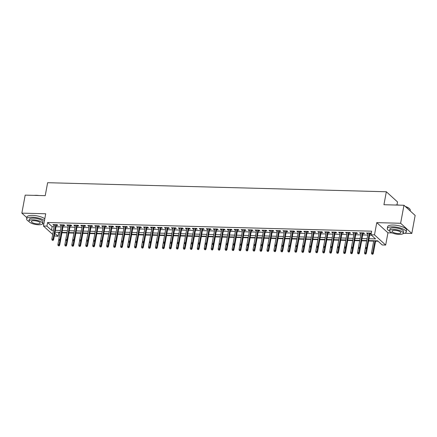 <?xml version="1.0" encoding="UTF-8"?>
<svg xmlns="http://www.w3.org/2000/svg" width="437" height="437" viewBox="0 0 437 437"><rect width="100%" height="100%" fill="white"/><g stroke="black" fill="none" stroke-linecap="round" stroke-linejoin="round"><path stroke-width="0.66" d="M58.345 232.293L58.782 232.692L58.116 236.297L54.319 235.92M396.96 204.948L397.517 201.943L386.335 191.761L47.628 182.704L45.224 195.667L25.188 195.131L21.85 213.136L26.843 217.681M386.335 191.761L383.932 204.724L403.968 205.259L415.15 215.441L411.812 233.451L400.631 223.269L376.765 222.63L374.493 234.871L385.674 245.053L382.189 244.96L377.655 240.836L368.631 240.59M376.765 222.63L387.941 232.812L392.136 232.921M404.76 233.26L411.812 233.451M387.941 232.812L385.674 245.053M58.782 232.692L60.022 232.73M61.967 232.779L66.987 232.916M68.937 232.965L73.957 233.101M75.907 233.15L80.927 233.287M82.872 233.336L87.897 233.473M89.842 233.527L94.867 233.658M96.812 233.713L101.837 233.844M103.782 233.899L108.808 234.03M110.752 234.085L115.772 234.216M117.722 234.27L122.742 234.407M124.692 234.456L129.713 234.593M131.657 234.642L136.683 234.778M138.627 234.827L143.653 234.964M145.597 235.013L150.623 235.15M152.568 235.204L157.593 235.335M159.538 235.39L164.558 235.521M166.508 235.576L171.528 235.707M173.473 235.762L178.498 235.898M180.443 235.947L185.468 236.084M187.413 236.133L192.438 236.27M194.383 236.319L199.409 236.455M201.353 236.504L206.373 236.641M208.323 236.696L213.343 236.827M215.294 236.881L220.314 237.012M222.258 237.067L227.284 237.198M229.228 237.253L234.254 237.384M236.198 237.438L241.224 237.575M243.169 237.624L248.194 237.761M250.139 237.81L255.159 237.947M257.109 237.996L262.129 238.132M264.079 238.181L269.099 238.318M271.044 238.373L276.069 238.504M278.014 238.558L283.039 238.689M284.984 238.744L290.01 238.875M291.954 238.93L296.974 239.066M298.924 239.115L303.944 239.252M305.895 239.301L310.915 239.438M312.859 239.487L317.885 239.623M319.829 239.673L324.855 239.809M326.8 239.864L331.825 239.995M333.77 240.05L338.795 240.181M340.74 240.235L345.76 240.366M347.71 240.421L352.73 240.552M354.68 240.607L359.7 240.743M361.645 240.792L366.67 240.929M368.615 240.978L373.701 241.115M375.585 241.164L378.092 241.235M403.968 205.259L400.631 223.269M56.28 225.35L57.864 225.388L57.11 224.7L52.932 224.591L53.685 225.279L54.396 225.295M63.25 225.536L64.834 225.579L64.081 224.891L59.896 224.776L60.656 225.465L61.36 225.487M70.22 225.721L71.805 225.765L71.051 225.077L66.866 224.962L67.626 225.65L68.33 225.672M77.191 225.907L78.775 225.951L78.021 225.263L73.837 225.148L74.59 225.836L75.301 225.858M84.155 226.093L85.745 226.137L84.991 225.448L80.807 225.334L81.561 226.022L82.271 226.044M91.125 226.279L92.715 226.322L91.956 225.634L87.777 225.525L88.531 226.213L89.241 226.229M98.096 226.464L99.685 226.508L98.926 225.82L94.747 225.71L95.501 226.399L96.211 226.415M105.066 226.65L106.65 226.694L105.896 226.005L101.717 225.896L102.471 226.585L103.176 226.601M112.036 226.841L113.62 226.879L112.866 226.191L108.682 226.082L109.441 226.77L110.146 226.787M119.006 227.027L120.59 227.065L119.836 226.382L115.652 226.268L116.411 226.956L117.116 226.972M125.971 227.213L127.56 227.256L126.806 226.568L122.622 226.453L123.376 227.142L124.086 227.164M132.941 227.398L134.53 227.442L133.771 226.754L129.592 226.639L130.346 227.327L131.056 227.349M139.911 227.584L141.501 227.628L140.741 226.94L136.562 226.825L137.316 227.513L138.026 227.535M146.881 227.77L148.465 227.814L147.711 227.125L143.533 227.016L144.286 227.699L144.997 227.721M153.851 227.956L155.435 227.999L154.682 227.311L150.503 227.202L151.257 227.89L151.961 227.906M160.821 228.141L162.406 228.185L161.652 227.497L157.467 227.387L158.227 228.076L158.931 228.092M167.792 228.333L169.376 228.371L168.622 227.682L164.438 227.573L165.197 228.261L165.902 228.278M174.756 228.518L176.346 228.556L175.592 227.868L171.408 227.759L172.162 228.447L172.872 228.464M181.726 228.704L183.316 228.748L182.557 228.059L178.378 227.945L179.132 228.633L179.842 228.655M188.697 228.89L190.286 228.933L189.527 228.245L185.348 228.13L186.102 228.819L186.812 228.841M195.667 229.075L197.251 229.119L196.497 228.431L192.318 228.316L193.072 229.004L193.782 229.026M202.637 229.261L204.221 229.305L203.467 228.617L199.283 228.502L200.042 229.19L200.747 229.212M209.607 229.447L211.191 229.491L210.437 228.802L206.253 228.693L207.012 229.381L207.717 229.398M216.577 229.633L218.161 229.676L217.407 228.988L213.223 228.879L213.977 229.567L214.687 229.583M223.542 229.818L225.131 229.862L224.378 229.174L220.193 229.064L220.947 229.753L221.657 229.769M230.512 230.009L232.102 230.048L231.342 229.359L227.164 229.25L227.917 229.938L228.627 229.955M237.482 230.195L239.072 230.233L238.312 229.551L234.134 229.436L234.888 230.124L235.598 230.141M244.452 230.381L246.036 230.425L245.283 229.736L241.104 229.622L241.858 230.31L242.562 230.332M251.422 230.567L253.007 230.61L252.253 229.922L248.069 229.807L248.828 230.496L249.532 230.518M258.393 230.752L259.977 230.796L259.223 230.108L255.039 229.993L255.798 230.681L256.503 230.703M265.357 230.938L266.947 230.982L266.193 230.294L262.009 230.184L262.763 230.873L263.473 230.889M272.327 231.124L273.917 231.168L273.158 230.479L268.979 230.37L269.733 231.058L270.443 231.075M279.298 231.31L280.887 231.353L280.128 230.665L275.949 230.556L276.703 231.244L277.413 231.26M286.268 231.501L287.852 231.539L287.098 230.851L282.919 230.741L283.673 231.43L284.383 231.446M293.238 231.686L294.822 231.725L294.068 231.036L289.884 230.927L290.643 231.615L291.348 231.632M300.208 231.872L301.792 231.916L301.038 231.228L296.854 231.113L297.613 231.801L298.318 231.823M307.178 232.058L308.762 232.102L308.009 231.413L303.824 231.299L304.578 231.987L305.288 232.009M314.143 232.244L315.733 232.287L314.979 231.599L310.794 231.484L311.548 232.173L312.258 232.194M321.113 232.429L322.703 232.473L321.943 231.785L317.765 231.67L318.518 232.358L319.228 232.38M328.083 232.615L329.673 232.659L328.914 231.971L324.735 231.861L325.489 232.55L326.199 232.566M335.053 232.801L336.637 232.845L335.884 232.156L331.705 232.047L332.459 232.735L333.163 232.752M342.024 232.992L343.608 233.03L342.854 232.342L338.67 232.233L339.429 232.921L340.133 232.937M348.994 233.178L350.578 233.216L349.824 232.528L345.64 232.418L346.399 233.107L347.104 233.123M355.958 233.363L357.548 233.407L356.794 232.719L352.61 232.604L353.364 233.292L354.074 233.314M362.928 233.549L364.518 233.593L363.759 232.905L359.58 232.79L360.334 233.478L361.044 233.5M368.975 238.733L375.541 238.908L371.008 234.778L371.674 231.178L47.6 222.509L52.134 226.639L54.133 226.694M56.023 226.743L61.104 226.879M62.988 226.929L68.074 227.065M69.958 227.114L75.044 227.251M76.928 227.3L82.014 227.437M83.899 227.491L88.979 227.622M90.869 227.677L95.949 227.814M97.839 227.863L102.919 227.999M104.809 228.048L109.889 228.185M111.774 228.234L116.859 228.371M118.744 228.42L123.829 228.556M125.714 228.606L130.8 228.742M132.684 228.791L137.764 228.928M139.654 228.983L144.734 229.114M146.624 229.168L151.705 229.305M153.595 229.354L158.675 229.491M160.559 229.54L165.645 229.676M167.529 229.725L172.615 229.862M174.5 229.911L179.58 230.048M181.47 230.097L186.55 230.233M188.44 230.283L193.52 230.419M195.41 230.468L200.49 230.605M202.375 230.66L207.46 230.791M209.345 230.845L214.43 230.982M216.315 231.031L221.401 231.168M223.285 231.217L228.365 231.353M230.255 231.402L235.335 231.539M237.225 231.588L242.306 231.725M244.196 231.774L249.276 231.91M251.16 231.96L256.246 232.096M258.13 232.151L263.216 232.282M265.101 232.337L270.181 232.473M272.071 232.522L277.151 232.659M279.041 232.708L284.121 232.845M286.011 232.894L291.091 233.03M292.981 233.079L298.061 233.216M299.946 233.265L305.031 233.402M306.916 233.451L312.002 233.587M313.886 233.642L318.966 233.773M320.856 233.828L325.936 233.959M327.826 234.013L332.907 234.15M334.797 234.199L339.877 234.336M341.761 234.385L346.847 234.522M348.731 234.571L353.817 234.707M355.702 234.756L360.787 234.893M362.672 234.942L367.752 235.079M369.642 235.128L371.45 235.177M371.237 233.549L370.729 233.09L366.55 232.976L367.304 233.664L368.014 233.686M369.899 233.735L371.199 233.768M52.697 234.44L43.449 226.022L45.721 213.775L21.85 213.136M43.449 226.022L46.934 226.115L51.468 230.239L53.467 230.294M47.6 222.509L46.934 226.115M371.008 234.778L374.493 234.871M54.811 233.282L58.116 236.297M366.741 240.541L361.661 240.405M359.771 240.355L354.691 240.219M352.801 240.17L347.721 240.033M345.836 239.984L340.751 239.847M338.866 239.798L333.781 239.662M331.896 239.613L326.81 239.476M324.926 239.421L319.846 239.29M317.956 239.236L312.876 239.099M310.986 239.05L305.905 238.913M304.015 238.864L298.935 238.728M297.051 238.678L291.965 238.542M290.081 238.493L284.995 238.356M283.11 238.307L278.025 238.17M276.14 238.121L271.06 237.985M269.17 237.93L264.09 237.799M262.2 237.744L257.12 237.608M255.23 237.559L250.15 237.422M248.265 237.373L243.18 237.236M241.295 237.187L236.209 237.051M234.325 237.001L229.245 236.865M227.355 236.816L222.275 236.679M220.385 236.63L215.304 236.493M213.414 236.439L208.334 236.308M206.45 236.253L201.364 236.117M199.48 236.067L194.394 235.931M192.509 235.882L187.424 235.745M185.539 235.696L180.459 235.559M178.569 235.51L173.489 235.374M171.599 235.325L166.519 235.188M164.629 235.139L159.549 235.002M157.664 234.953L152.579 234.816M150.694 234.762L145.608 234.631M143.724 234.576L138.644 234.44M136.754 234.39L131.674 234.254M129.784 234.205L124.703 234.068M122.813 234.019L117.733 233.882M115.849 233.833L110.763 233.697M108.879 233.648L103.793 233.511M101.908 233.462L96.823 233.325M94.938 233.271L89.858 233.139M87.968 233.085L82.888 232.948M80.998 232.899L75.918 232.763M74.028 232.713L68.948 232.577M67.063 232.528L61.978 232.391M60.093 232.342L55.007 232.205M55.352 230.343L60.437 230.479M62.322 230.534L67.407 230.665M69.292 230.72L74.377 230.851M76.262 230.905L81.342 231.042M83.232 231.091L88.312 231.228M90.202 231.277L95.282 231.413M97.172 231.463L102.253 231.599M104.137 231.648L109.223 231.785M111.107 231.834L116.193 231.971M118.077 232.02L123.158 232.156M125.048 232.211L130.128 232.342M132.018 232.397L137.098 232.533M138.988 232.582L144.068 232.719M145.953 232.768L151.038 232.905M152.923 232.954L158.008 233.09M159.893 233.139L164.978 233.276M166.863 233.325L171.943 233.462M173.833 233.511L178.913 233.648M180.803 233.702L185.883 233.833M187.773 233.888L192.854 234.024M194.738 234.074L199.824 234.21M201.708 234.259L206.794 234.396M208.678 234.445L213.764 234.582M215.649 234.631L220.729 234.767M222.619 234.816L227.699 234.953M229.589 235.002L234.669 235.139M236.559 235.188L241.639 235.325M243.524 235.379L248.609 235.51M250.494 235.565L255.579 235.701M257.464 235.751L262.544 235.887M264.434 235.936L269.514 236.073M271.404 236.122L276.484 236.259M278.374 236.308L283.455 236.444M285.339 236.493L290.425 236.63M292.309 236.679L297.395 236.816M299.279 236.87L304.365 237.001M306.25 237.056L311.33 237.193M313.22 237.242L318.3 237.378M320.19 237.428L325.27 237.564M327.16 237.613L332.24 237.75M334.125 237.799L339.21 237.936M341.095 237.985L346.18 238.121M348.065 238.17L353.151 238.307M355.035 238.356L360.115 238.493M362.005 238.547L367.085 238.678M52.134 226.639L51.468 230.239M367.43 233.003L367.304 233.664M360.459 232.817L360.334 233.478M353.489 232.626L353.364 233.292M346.519 232.44L346.399 233.107M339.549 232.255L339.429 232.921M332.579 232.069L332.459 232.735M325.614 231.883L325.489 232.55M318.644 231.697L318.518 232.358M311.674 231.512L311.548 232.173M304.704 231.326L304.578 231.987M297.734 231.135L297.613 231.801M290.763 230.949L290.643 231.615M283.793 230.763L283.673 231.43M276.829 230.578L276.703 231.244M269.858 230.392L269.733 231.058M262.888 230.206L262.763 230.873M255.918 230.02L255.798 230.681M248.948 229.835L248.828 230.496M241.978 229.643L241.858 230.31M235.013 229.458L234.888 230.124M228.043 229.272L227.917 229.938M221.073 229.086L220.947 229.753M214.103 228.901L213.977 229.567M207.133 228.715L207.012 229.381M200.162 228.529L200.042 229.19M193.192 228.343L193.072 229.004M186.228 228.158L186.102 228.819M179.257 227.967L179.132 228.633M172.287 227.781L172.162 228.447M165.317 227.595L165.197 228.261M158.347 227.409L158.227 228.076M151.377 227.224L151.257 227.89M144.412 227.038L144.286 227.699M137.442 226.852L137.316 227.513M130.472 226.666L130.346 227.327M123.502 226.475L123.376 227.142M116.532 226.29L116.411 226.956M109.561 226.104L109.441 226.77M102.591 225.918L102.471 226.585M95.627 225.732L95.501 226.399M88.656 225.547L88.531 226.213M81.686 225.361L81.561 226.022M74.716 225.175L74.59 225.836M67.746 224.989L67.626 225.65M60.776 224.798L60.656 225.465M53.806 224.613L53.685 225.279M366.386 248.516L365.687 248.5L366.687 248.795L366.386 248.516L366.714 247.479L365.463 247.446L368.134 233.019M369.391 233.052L366.714 247.479L367.26 247.976L370.024 233.068M366.687 248.795L367.26 247.976M365.463 247.446L365.687 248.5M371.734 254.006L372.728 254.296L371.734 254.006L371.505 252.952L372.761 252.985L373.302 253.476L375.656 240.782M372.428 254.023L375.022 240.765M371.505 252.952L373.772 240.732M373.302 253.476L372.728 254.296M394.944 205.019A9.412 2.944 10.5 0 1 397.146 204.953A9.412 2.944 10.5 0 1 399.637 205.144M405.23 206.411A9.412 2.944 10.5 0 1 409.748 208.973A9.412 2.944 10.5 0 1 409.83 209.088M410.157 210.896L410.272 210.284A9.641 3.015 -169.5 0 0 409.922 209.208A9.641 3.015 -169.5 0 0 405.492 206.646M403.045 233.62A9.641 3.015 -169.5 0 0 406.241 232.031A9.641 3.015 -169.5 0 0 392.983 226.836A9.641 3.015 -169.5 0 0 387.28 228.518A9.641 3.015 -169.5 0 0 389.7 231.146M406.241 232.031L406.574 230.233A9.641 3.015 -169.5 0 0 393.316 225.033A9.641 3.015 -169.5 0 0 387.619 226.721L387.28 228.518M389.629 230.67L389.935 229.01A6.943 2.174 10.5 0 1 394.043 227.797A6.943 2.174 10.5 0 1 403.586 231.539L403.28 233.2A6.943 2.174 -169.5 0 0 393.737 229.458A6.943 2.174 -169.5 0 0 389.629 230.67A6.943 2.174 -169.5 0 0 399.172 234.412A6.943 2.174 -169.5 0 0 403.28 233.2M394.704 230.337A4.474 1.398 -169.5 0 0 392.055 231.118A4.474 1.398 -169.5 0 0 398.205 233.527A4.474 1.398 -169.5 0 0 400.855 232.746A4.474 1.398 -169.5 0 0 394.704 230.337M34.283 195.372A9.412 2.944 10.5 0 1 36.484 195.306A9.412 2.944 10.5 0 1 38.975 195.497M42.378 223.973A9.641 3.015 -169.5 0 0 43.886 223.684M44.459 220.57A9.641 3.015 -169.5 0 0 32.322 217.189A9.641 3.015 -169.5 0 0 26.619 218.877A9.641 3.015 -169.5 0 0 29.039 221.504M44.793 218.773A9.641 3.015 -169.5 0 0 32.655 215.392A9.641 3.015 -169.5 0 0 26.952 217.074L26.619 218.877M28.968 221.024L29.274 219.369A6.943 2.174 10.5 0 1 33.381 218.156A6.943 2.174 10.5 0 1 42.924 221.898L42.618 223.553A6.943 2.174 -169.5 0 0 33.075 219.811A6.943 2.174 -169.5 0 0 28.968 221.024A6.943 2.174 -169.5 0 0 38.511 224.765A6.943 2.174 -169.5 0 0 42.618 223.553M34.042 220.69A4.474 1.398 -169.5 0 0 31.393 221.472A4.474 1.398 -169.5 0 0 37.544 223.886A4.474 1.398 -169.5 0 0 40.193 223.105A4.474 1.398 -169.5 0 0 34.042 220.69M359.416 248.331L358.717 248.314L359.717 248.609L359.416 248.331L359.749 247.293L358.493 247.26L361.164 232.834M362.42 232.866L359.749 247.293L360.29 247.79L363.054 232.883M359.717 248.609L360.29 247.79M358.493 247.26L358.717 248.314M352.446 248.145L351.752 248.129L352.746 248.418L352.446 248.145L352.779 247.107L351.523 247.074L354.199 232.648M355.45 232.681L352.779 247.107L353.32 247.604L356.084 232.697M352.746 248.418L353.32 247.604M351.523 247.074L351.752 248.129M345.476 247.959L344.782 247.943L345.782 248.232L345.476 247.959L345.809 246.921L344.553 246.889L347.229 232.462M348.48 232.495L345.809 246.921L346.35 247.413L349.114 232.511M345.782 248.232L346.35 247.413M344.553 246.889L344.782 247.943M338.506 247.774L337.812 247.752L338.812 248.047L338.506 247.774L338.839 246.736L337.582 246.703L340.259 232.276M341.516 232.309L338.839 246.736L339.385 247.227L342.144 232.326M338.812 248.047L339.385 247.227M337.582 246.703L337.812 247.752M364.764 253.815L365.764 254.11L364.764 253.815L364.534 252.761L365.791 252.799L366.332 253.291L368.686 240.596M365.458 253.837L366.534 248.79M364.534 252.761L365.496 247.593M366.332 253.291L365.764 254.11M357.794 253.629L358.793 253.924L357.794 253.629L357.564 252.575L358.821 252.613L359.367 253.105L361.721 240.41M358.487 253.651L359.564 248.604M357.564 252.575L358.526 247.408M359.367 253.105L358.793 253.924M350.824 253.444L351.823 253.739L350.824 253.444L350.6 252.389L351.851 252.422L352.397 252.919L354.751 240.219M351.523 253.465L352.593 248.418M350.6 252.389L351.556 247.222M352.397 252.919L351.823 253.739M343.853 253.258L344.853 253.553L343.853 253.258L343.629 252.204L344.88 252.236L345.427 252.733L347.781 240.033M344.553 253.274L345.623 248.232M343.629 252.204L344.585 247.036M345.427 252.733L344.853 253.553M331.541 247.588L330.842 247.566L331.841 247.861L331.541 247.588L331.869 246.55L330.618 246.512L333.289 232.091M334.545 232.123L331.869 246.55L332.415 247.042L335.174 232.14M331.841 247.861L332.415 247.042M330.618 246.512L330.842 247.566M336.883 253.072L337.883 253.367L336.883 253.072L336.659 252.018L337.916 252.051L338.457 252.548L340.811 239.847M337.582 253.089L338.659 248.041M336.659 252.018L337.615 246.85M338.457 252.548L337.883 253.367M324.571 247.402L323.872 247.38L324.871 247.675L324.571 247.402L324.899 246.359L323.648 246.326L326.319 231.9M327.575 231.938L324.899 246.359L325.445 246.856L328.209 231.954M324.871 247.675L325.445 246.856M323.648 246.326L323.872 247.38M329.913 252.886L330.913 253.181L329.913 252.886L329.689 251.832L330.946 251.865L331.486 252.362L333.841 239.662M330.612 252.903L331.688 247.855M329.689 251.832L330.645 246.665M331.486 252.362L330.913 253.181M317.601 247.211L316.901 247.195L317.901 247.489L317.601 247.211L317.934 246.173L316.678 246.14L319.349 231.714M320.605 231.747L317.934 246.173L318.475 246.67L321.239 231.768M317.901 247.489L318.475 246.67M316.678 246.14L316.901 247.195M322.948 252.701L323.943 252.99L322.948 252.701L322.719 251.646L323.975 251.679L324.516 252.176L326.871 239.476M323.642 252.717L324.718 247.67M322.719 251.646L323.68 246.473M324.516 252.176L323.943 252.99M310.631 247.025L309.931 247.009L310.931 247.304L310.631 247.025L310.964 245.987L309.707 245.955L312.379 231.528M313.635 231.561L310.964 245.987L311.505 246.484L314.269 231.577M310.931 247.304L311.505 246.484M309.707 245.955L309.931 247.009M315.978 252.515L316.978 252.805L315.978 252.515L315.749 251.461L317.005 251.493L317.552 251.985L319.9 239.29M316.672 252.531L317.748 247.484M315.749 251.461L316.71 246.288M317.552 251.985L316.978 252.805M303.66 246.839L302.967 246.823L303.961 247.118L303.66 246.839L303.994 245.802L302.737 245.769L305.414 231.342M306.665 231.375L303.994 245.802L304.534 246.299L307.298 231.392M303.961 247.118L304.534 246.299M302.737 245.769L302.967 246.823M309.008 252.324L310.008 252.619L309.008 252.324L308.779 251.275L310.035 251.308L310.581 251.799L312.936 239.105M309.702 252.346L310.778 247.298M308.779 251.275L309.74 246.102M310.581 251.799L310.008 252.619M296.69 246.654L295.996 246.637L296.996 246.932L296.69 246.654L297.023 245.616L295.767 245.583L298.444 231.157M299.695 231.189L297.023 245.616L297.57 246.113L300.328 231.206M296.996 246.932L297.57 246.113M295.767 245.583L295.996 246.637M302.038 252.138L303.038 252.433L302.038 252.138L301.814 251.084L303.065 251.122L303.611 251.614L305.966 238.919M302.737 252.16L303.808 247.113M301.814 251.084L302.77 245.916M303.611 251.614L303.038 252.433M289.72 246.468L289.026 246.452L290.026 246.741L289.72 246.468L290.053 245.43L288.797 245.397L291.474 230.971M292.73 231.004L290.053 245.43L290.6 245.927L293.358 231.02M290.026 246.741L290.6 245.927M288.797 245.397L289.026 246.452M295.068 251.952L296.067 252.247L295.068 251.952L294.844 250.898L296.095 250.931L296.641 251.428L298.995 238.728M295.767 251.974L296.838 246.927M294.844 250.898L295.8 245.731M296.641 251.428L296.067 252.247M282.755 246.282L282.056 246.26L283.056 246.555L282.755 246.282L283.083 245.244L281.832 245.212L284.503 230.785M285.76 230.818L283.083 245.244L283.629 245.736L286.393 230.834M283.056 246.555L283.629 245.736M281.832 245.212L282.056 246.26M288.098 251.767L289.097 252.062L288.098 251.767L287.874 250.712L289.13 250.745L289.671 251.242L292.025 238.542M288.797 251.788L289.873 246.741M287.874 250.712L288.83 245.545M289.671 251.242L289.097 252.062M275.785 246.097L275.086 246.075L276.086 246.37L275.785 246.097L276.113 245.059L274.862 245.02L277.533 230.599M278.79 230.632L276.113 245.059L276.659 245.55L279.423 230.649M276.086 246.37L276.659 245.55M274.862 245.02L275.086 246.075M281.128 251.581L282.127 251.876L281.128 251.581L280.904 250.527L282.16 250.559L282.701 251.057L285.055 238.356M281.827 251.597L282.903 246.555M280.904 250.527L281.86 245.359M282.701 251.057L282.127 251.876M268.815 245.911L268.116 245.889L269.116 246.184L268.815 245.911L269.148 244.867L267.892 244.835L270.563 230.408M271.819 230.446L269.148 244.867L269.689 245.365L272.453 230.463M269.116 246.184L269.689 245.365M267.892 244.835L268.116 245.889M274.163 251.395L275.163 251.69L274.163 251.395L273.933 250.341L275.19 250.374L275.731 250.871L278.085 238.17M274.857 251.412L275.933 246.364M273.933 250.341L274.895 245.173M275.731 250.871L275.163 251.69M261.845 245.725L261.146 245.703L262.145 245.998L261.845 245.725L262.178 244.682L260.922 244.649L263.598 230.223M264.849 230.255L262.178 244.682L262.719 245.179L265.483 230.277M262.145 245.998L262.719 245.179M260.922 244.649L261.146 245.703M267.193 251.209L268.192 251.504L267.193 251.209L266.963 250.155L268.22 250.188L268.766 250.685L271.115 237.985M267.886 251.226L268.963 246.178M266.963 250.155L267.925 244.988M268.766 250.685L268.192 251.504M254.875 245.534L254.181 245.518L255.181 245.812L254.875 245.534L255.208 244.496L253.952 244.463L256.628 230.037M257.879 230.07L255.208 244.496L255.749 244.993L258.513 230.086M255.181 245.812L255.749 244.993M253.952 244.463L254.181 245.518M260.223 251.024L261.222 251.313L260.223 251.024L259.999 249.969L261.25 250.002L261.796 250.499L264.15 237.799M260.922 251.04L261.992 245.993M259.999 249.969L260.955 244.796M261.796 250.499L261.222 251.313M247.905 245.348L247.211 245.332L248.211 245.627L247.905 245.348L248.238 244.31L246.981 244.278L249.658 229.851M250.909 229.884L248.238 244.31L248.784 244.807L251.543 229.9M248.211 245.627L248.784 244.807M246.981 244.278L247.211 245.332M253.252 250.838L254.252 251.128L253.252 250.838L253.028 249.784L254.279 249.817L254.826 250.308L257.18 237.613M253.952 250.854L255.022 245.807M253.028 249.784L253.984 244.611M254.826 250.308L254.252 251.128M240.94 245.162L240.241 245.146L241.24 245.441L240.94 245.162L241.268 244.125L240.017 244.092L242.688 229.665M243.944 229.698L241.268 244.125L241.814 244.622L244.573 229.715M241.24 245.441L241.814 244.622M240.017 244.092L240.241 245.146M246.282 250.647L247.282 250.942L246.282 250.647L246.058 249.593L247.309 249.631L247.855 250.122L250.21 237.428M246.981 250.669L248.052 245.621M246.058 249.593L247.014 244.425M247.855 250.122L247.282 250.942M233.97 244.977L233.271 244.96L234.27 245.25L233.97 244.977L234.298 243.939L233.047 243.906L235.718 229.48M236.974 229.512L234.298 243.939L234.844 244.436L237.608 229.529M234.27 245.25L234.844 244.436M233.047 243.906L233.271 244.96M239.312 250.461L240.312 250.756L239.312 250.461L239.088 249.407L240.345 249.44L240.885 249.937L243.24 237.236M240.011 250.483L241.087 245.436M239.088 249.407L240.044 244.239M240.885 249.937L240.312 250.756M227 244.791L226.3 244.775L227.3 245.064L227 244.791L227.327 243.753L226.076 243.72L228.748 229.294M230.004 229.327L227.327 243.753L227.874 244.245L230.638 229.343M227.3 245.064L227.874 244.245M226.076 243.72L226.3 244.775M232.347 250.275L233.342 250.57L232.347 250.275L232.118 249.221L233.374 249.254L233.915 249.751L236.27 237.051M233.041 250.297L234.117 245.25M232.118 249.221L233.079 244.054M233.915 249.751L233.342 250.57M220.03 244.605L219.33 244.583L220.33 244.878L220.03 244.605L220.363 243.567L219.106 243.529L221.778 229.108M223.034 229.141L220.363 243.567L220.903 244.059L223.668 229.157M220.33 244.878L220.903 244.059M219.106 243.529L219.33 244.583M225.377 250.09L226.377 250.385L225.377 250.09L225.148 249.035L226.404 249.068L226.95 249.565L229.299 236.865M226.071 250.106L227.147 245.064M225.148 249.035L226.109 243.868M226.95 249.565L226.377 250.385M213.059 244.42L212.366 244.398L213.36 244.693L213.059 244.42L213.393 243.382L212.136 243.343L214.813 228.917M216.064 228.955L213.393 243.382L213.933 243.873L216.697 228.972M213.36 244.693L213.933 243.873M212.136 243.343L212.366 244.398M218.407 249.904L219.407 250.199L218.407 249.904L218.178 248.85L219.434 248.882L219.98 249.38L222.335 236.679M219.101 249.92L220.177 244.873M218.178 248.85L219.139 243.682M219.98 249.38L219.407 250.199M206.089 244.234L205.395 244.212L206.395 244.507L206.089 244.234L206.422 243.19L205.166 243.158L207.843 228.731M209.094 228.77L206.422 243.19L206.969 243.688L209.727 228.786M206.395 244.507L206.969 243.688M205.166 243.158L205.395 244.212M211.437 249.718L212.437 250.013L211.437 249.718L211.213 248.664L212.464 248.697L213.01 249.194L215.365 236.493M212.136 249.735L213.207 244.687M211.213 248.664L212.169 243.496M213.01 249.194L212.437 250.013M199.119 244.043L198.425 244.026L199.425 244.321L199.119 244.043L199.452 243.005L198.196 242.972L200.873 228.546M202.129 228.578L199.452 243.005L199.999 243.502L202.757 228.595M199.425 244.321L199.999 243.502M198.196 242.972L198.425 244.026M204.467 249.532L205.466 249.822L204.467 249.532L204.243 248.478L205.494 248.511L206.04 249.008L208.394 236.308M205.166 249.549L206.237 244.502M204.243 248.478L205.199 243.305M206.04 249.008L205.466 249.822M192.154 243.857L191.455 243.841L192.455 244.136L192.154 243.857L192.482 242.819L191.231 242.786L193.902 228.36M195.159 228.393L192.482 242.819L193.028 243.316L195.792 228.409M192.455 244.136L193.028 243.316M191.231 242.786L191.455 243.841M197.497 249.347L198.496 249.636L197.497 249.347L197.273 248.292L198.529 248.325L199.07 248.817L201.424 236.122M198.196 249.363L199.272 244.316M197.273 248.292L198.229 243.119M199.07 248.817L198.496 249.636M185.184 243.671L184.485 243.655L185.485 243.95L185.184 243.671L185.512 242.633L184.261 242.601L186.932 228.174M188.189 228.207L185.512 242.633L186.058 243.13L188.822 228.223M185.485 243.95L186.058 243.13M184.261 242.601L184.485 243.655M190.527 249.156L191.526 249.451L190.527 249.156L190.303 248.107L191.559 248.14L192.1 248.631L194.454 235.936M191.226 249.177L192.302 244.13M190.303 248.107L191.259 242.934M192.1 248.631L191.526 249.451M178.214 243.485L177.515 243.469L178.514 243.764L178.214 243.485L178.547 242.448L177.291 242.415L179.962 227.988M181.218 228.021L178.547 242.448L179.088 242.945L181.852 228.038M178.514 243.764L179.088 242.945M177.291 242.415L177.515 243.469M183.562 248.97L184.556 249.265L183.562 248.97L183.332 247.916L184.589 247.954L185.13 248.445L187.484 235.751M184.256 248.992L185.332 243.944M183.332 247.916L184.294 242.748M185.13 248.445L184.556 249.265M171.244 243.3L170.545 243.283L171.544 243.573L171.244 243.3L171.577 242.262L170.321 242.229L172.997 227.803M174.248 227.835L171.577 242.262L172.118 242.754L174.882 227.852M171.544 243.573L172.118 242.754M170.321 242.229L170.545 243.283M176.592 248.784L177.591 249.079L176.592 248.784L176.362 247.73L177.619 247.763L178.165 248.26L180.514 235.559M177.285 248.806L178.362 243.759M176.362 247.73L177.324 242.562M178.165 248.26L177.591 249.079M164.274 243.114L163.58 243.092L164.574 243.387L164.274 243.114L164.607 242.076L163.351 242.043L166.027 227.617M167.278 227.65L164.607 242.076L165.148 242.568L167.912 227.666M164.574 243.387L165.148 242.568M163.351 242.043L163.58 243.092M169.622 248.598L170.621 248.893L169.622 248.598L169.398 247.544L170.648 247.577L171.195 248.074L173.549 235.374M170.315 248.62L171.391 243.573M169.398 247.544L170.354 242.377M171.195 248.074L170.621 248.893M157.304 242.928L156.61 242.906L157.61 243.201L157.304 242.928L157.637 241.89L156.38 241.852L159.057 227.431M160.308 227.464L157.637 241.89L158.183 242.382L160.942 227.48M157.61 243.201L158.183 242.382M156.38 241.852L156.61 242.906M162.651 248.413L163.651 248.708L162.651 248.413L162.427 247.358L163.678 247.391L164.225 247.888L166.579 235.188M163.351 248.429L164.421 243.387M162.427 247.358L163.383 242.191M164.225 247.888L163.651 248.708M150.333 242.743L149.64 242.721L150.639 243.016L150.333 242.743L150.667 241.699L149.41 241.666L152.087 227.24M153.343 227.278L150.667 241.699L151.213 242.196L153.971 227.295M150.639 243.016L151.213 242.196M149.41 241.666L149.64 242.721M155.681 248.227L156.681 248.522L155.681 248.227L155.457 247.173L156.708 247.205L157.254 247.703L159.609 235.002M156.38 248.243L157.451 243.196M155.457 247.173L156.413 242.005M157.254 247.703L156.681 248.522M143.369 242.557L142.67 242.535L143.669 242.83L143.369 242.557L143.697 241.514L142.446 241.481L145.117 227.054M146.373 227.087L143.697 241.514L144.243 242.011L147.007 227.109M143.669 242.83L144.243 242.011M142.446 241.481L142.67 242.535M148.711 248.041L149.711 248.336L148.711 248.041L148.487 246.987L149.744 247.02L150.284 247.517L152.639 234.816M149.41 248.058L150.486 243.01M148.487 246.987L149.443 241.819M150.284 247.517L149.711 248.336M136.399 242.366L135.699 242.349L136.699 242.644L136.399 242.366L136.726 241.328L135.475 241.295L138.147 226.869M139.403 226.901L136.726 241.328L137.273 241.825L140.037 226.918M136.699 242.644L137.273 241.825M135.475 241.295L135.699 242.349M141.746 247.855L142.741 248.145L141.746 247.855L141.517 246.801L142.773 246.834L143.314 247.331L145.668 234.631M142.44 247.872L143.516 242.825M141.517 246.801L142.473 241.628M143.314 247.331L142.741 248.145M129.428 242.18L128.729 242.164L129.729 242.459L129.428 242.18L129.762 241.142L128.505 241.109L131.176 226.683M132.433 226.716L129.762 241.142L130.302 241.639L133.066 226.732M129.729 242.459L130.302 241.639M128.505 241.109L128.729 242.164M134.776 247.664L135.776 247.959L134.776 247.664L134.547 246.615L135.803 246.648L136.344 247.14L138.698 234.445M135.47 247.686L136.546 242.639M134.547 246.615L135.508 241.442M136.344 247.14L135.776 247.959M122.458 241.994L121.759 241.978L122.759 242.273L122.458 241.994L122.792 240.956L121.535 240.924L124.212 226.497M125.463 226.53L122.792 240.956L123.332 241.453L126.096 226.546M122.759 242.273L123.332 241.453M121.535 240.924L121.759 241.978M127.806 247.479L128.806 247.774L127.806 247.479L127.577 246.424L128.833 246.463L129.379 246.954L131.728 234.259M128.5 247.5L129.576 242.453M127.577 246.424L128.538 241.257M129.379 246.954L128.806 247.774M115.488 241.808L114.794 241.792L115.794 242.082L115.488 241.808L115.821 240.771L114.565 240.738L117.242 226.311M118.493 226.344L115.821 240.771L116.362 241.268L119.126 226.361M115.794 242.082L116.362 241.268M114.565 240.738L114.794 241.792M120.836 247.293L121.836 247.588L120.836 247.293L120.612 246.239L121.863 246.271L122.409 246.768L124.764 234.068M121.535 247.315L122.606 242.267M120.612 246.239L121.568 241.071M122.409 246.768L121.836 247.588M108.518 241.623L107.824 241.606L108.824 241.896L108.518 241.623L108.851 240.585L107.595 240.552L110.271 226.126M111.528 226.158L108.851 240.585L109.397 241.077L112.156 226.175M108.824 241.896L109.397 241.077M107.595 240.552L107.824 241.606M113.866 247.107L114.865 247.402L113.866 247.107L113.642 246.053L114.893 246.086L115.439 246.583L117.793 233.882M114.565 247.129L115.636 242.082M113.642 246.053L114.598 240.885M115.439 246.583L114.865 247.402M101.553 241.437L100.854 241.415L101.854 241.71L101.553 241.437L101.881 240.399L100.63 240.361L103.301 225.94M104.558 225.973L101.881 240.399L102.427 240.891L105.186 225.989M101.854 241.71L102.427 240.891M100.63 240.361L100.854 241.415M106.896 246.921L107.895 247.216L106.896 246.921L106.672 245.867L107.928 245.9L108.469 246.397L110.823 233.697M107.595 246.938L108.666 241.896M106.672 245.867L107.628 240.7M108.469 246.397L107.895 247.216M94.583 241.251L93.884 241.229L94.884 241.524L94.583 241.251L94.911 240.213L93.66 240.175L96.331 225.749M97.588 225.787L94.911 240.213L95.457 240.705L98.221 225.803M94.884 241.524L95.457 240.705M93.66 240.175L93.884 241.229M99.926 246.736L100.925 247.031L99.926 246.736L99.702 245.681L100.958 245.714L101.499 246.211L103.853 233.511M100.625 246.752L101.701 241.705M99.702 245.681L100.657 240.514M101.499 246.211L100.925 247.031M87.613 241.066L86.914 241.044L87.913 241.339L87.613 241.066L87.946 240.022L86.69 239.989L89.361 225.563M90.617 225.596L87.946 240.022L88.487 240.519L91.251 225.618M87.913 241.339L88.487 240.519M86.69 239.989L86.914 241.044M92.961 246.55L93.955 246.845L92.961 246.55L92.731 245.496L93.988 245.528L94.529 246.026L96.883 233.325M93.655 246.566L94.731 241.519M92.731 245.496L93.693 240.328M94.529 246.026L93.955 246.845M80.643 240.874L79.944 240.858L80.943 241.153L80.643 240.874L80.976 239.837L79.72 239.804L82.391 225.377M83.647 225.41L80.976 239.837L81.517 240.334L84.281 225.426M80.943 241.153L81.517 240.334M79.72 239.804L79.944 240.858M85.991 246.364L86.99 246.654L85.991 246.364L85.761 245.31L87.018 245.343L87.564 245.84L89.913 233.139M86.684 246.381L87.761 241.333M85.761 245.31L86.723 240.137M87.564 245.84L86.99 246.654M73.673 240.689L72.979 240.672L73.973 240.967L73.673 240.689L74.006 239.651L72.75 239.618L75.426 225.192M76.677 225.224L74.006 239.651L74.547 240.148L77.311 225.241M73.973 240.967L74.547 240.148M72.75 239.618L72.979 240.672M79.021 246.178L80.02 246.468L79.021 246.178L78.791 245.124L80.047 245.157L80.594 245.649L82.948 232.954M79.714 246.195L80.79 241.148M78.791 245.124L79.752 239.951M80.594 245.649L80.02 246.468M66.703 240.503L66.009 240.487L67.008 240.782L66.703 240.503L67.036 239.465L65.779 239.432L68.456 225.006M69.707 225.039L67.036 239.465L67.582 239.962L70.341 225.055M67.008 240.782L67.582 239.962M65.779 239.432L66.009 240.487M72.05 245.987L73.05 246.282L72.05 245.987L71.826 244.939L73.077 244.971L73.624 245.463L75.978 232.768M72.75 246.009L73.82 240.962M71.826 244.939L72.782 239.766M73.624 245.463L73.05 246.282M59.732 240.317L59.039 240.301L60.038 240.59L59.732 240.317L60.066 239.279L58.809 239.247L61.486 224.82M62.742 224.853L60.066 239.279L60.612 239.776L63.37 224.869M60.038 240.59L60.612 239.776M58.809 239.247L59.039 240.301M65.08 245.802L66.08 246.097L65.08 245.802L64.856 244.747L66.107 244.786L66.653 245.277L69.008 232.582M65.779 245.823L66.85 240.776M64.856 244.747L65.812 239.58M66.653 245.277L66.08 246.097M52.768 240.132L52.069 240.115L53.068 240.405L52.768 240.132L53.096 239.094L51.845 239.061L54.516 224.634M55.772 224.667L53.096 239.094L53.642 239.585L56.406 224.684M53.068 240.405L53.642 239.585M51.845 239.061L52.069 240.115M58.11 245.616L59.11 245.911L58.11 245.616L57.886 244.562L59.142 244.594L59.683 245.091L62.038 232.391M58.809 245.638L59.885 240.59M57.886 244.562L58.842 239.394M59.683 245.091L59.11 245.911"/></g></svg>
